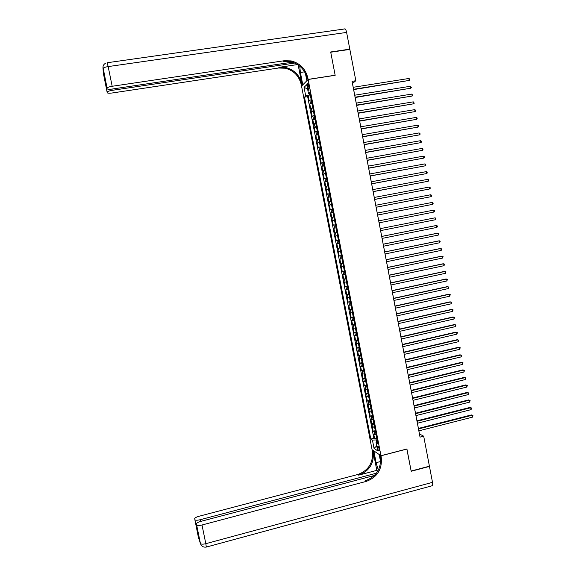 <?xml version="1.0" encoding="UTF-8"?>
<svg xmlns="http://www.w3.org/2000/svg" width="576" height="576" viewBox="0 0 576 576"><rect width="100%" height="100%" fill="white"/><g stroke="black" fill="none" stroke-linecap="round" stroke-linejoin="round"><path stroke-width="0.86" d="M379.152 449.114C378.612 446.94 378.086 445.968 377.568 446.191L377.582 448.085C378.115 450.252 378.641 451.231 379.166 451.008L379.152 449.114M301.536 86.098L372.082 449.698L380.966 455.71L308.138 79.474L301.536 86.098M311.184 99.626L309.161 100.8L308.246 96.098L310.428 95.753M311.789 102.78L309.766 103.932L311.947 103.579M309.766 103.932L310.68 108.626L312.703 107.503M314.23 115.366L312.192 116.446L311.285 111.758L313.459 111.398M315.749 123.221L313.704 124.258L312.797 119.57L314.971 119.218M317.268 131.076L315.216 132.07L314.309 127.382L316.483 127.022M318.787 138.917L316.728 139.867L315.821 135.187L317.995 134.82M320.306 146.758L318.24 147.658L317.333 142.985L319.507 142.61M321.826 154.584L319.745 155.441L318.845 150.775L321.012 150.394M323.338 162.41L321.257 163.224L320.35 158.558L322.517 158.177M324.85 170.23L322.762 170.993L321.854 166.334L324.022 165.946M326.362 178.034L324.266 178.762L323.359 174.103L325.526 173.714M327.874 185.839L325.771 186.516L324.864 181.865L327.031 181.469M329.386 193.637L327.269 194.27L326.369 189.619L328.529 189.223M330.89 201.427L328.774 202.01L327.874 197.366L330.026 196.963M332.395 209.203L330.271 209.75L329.371 205.106L331.524 204.703M333.907 216.979L331.769 217.483L330.869 212.846L333.022 212.436M335.405 224.748L333.266 225.209L332.366 220.572L334.519 220.154M336.91 232.51L334.757 232.927L333.864 228.298L336.01 227.873M334.757 232.927L336.91 232.502M337.514 235.613L335.354 236.009L336.254 240.638L338.4 240.206M339.012 243.367L336.852 243.72L337.745 248.335L339.89 247.91M340.51 251.114L338.342 251.417L339.235 256.039L341.381 255.6M342.007 258.847L339.833 259.114L340.726 263.729L342.871 263.29M343.505 266.58L341.323 266.803L342.216 271.411L344.354 270.965M345.002 274.306L342.814 274.478L343.706 279.086L345.845 278.64M346.5 282.024L344.297 282.154L345.19 286.754L347.328 286.308M347.99 289.735L345.78 289.822L346.673 294.422L348.811 293.962M349.481 297.439L347.27 297.482L348.156 302.076L350.294 301.615M350.971 305.136L348.754 305.136L349.639 309.73L351.77 309.262M352.462 312.826L350.23 312.782L351.122 317.369L353.254 316.901M353.952 320.508L351.713 320.429L352.598 325.008L354.73 324.533M355.435 328.19L353.189 328.061L354.082 332.64L356.206 332.158M356.918 335.858L354.672 335.686L355.558 340.258L357.682 339.782M358.409 343.519L356.148 343.31L357.034 347.875L359.158 347.393M359.885 351.18L357.624 350.921L358.51 355.486L360.626 354.996M361.368 358.826L359.093 358.531L359.978 363.089L362.095 362.599M362.851 366.473L360.569 366.127L361.454 370.685L363.571 370.188M364.327 374.112L362.038 373.723L362.923 378.281L365.04 377.777M365.803 381.737L363.506 381.312L364.392 385.862L366.509 385.358M367.279 389.362L364.975 388.894L365.861 393.437L367.97 392.926M368.755 396.979L366.444 396.468L367.33 401.011L369.439 400.493M370.231 404.59L367.913 404.035L368.791 408.571L370.901 408.053M371.7 412.193L369.374 411.595L370.253 416.131L372.362 415.606M373.176 419.789L370.843 419.148L371.722 423.684L373.824 423.151M374.645 427.385L372.305 426.701L373.183 431.222L375.286 430.697M353.218 87.293L352.476 83.419L355.838 80.734L352.037 81.331L420.041 437.126L423.691 436.19L419.479 433.994L418.874 430.841M307.591 86.616L307.937 88.38C308.29 89.942 308.657 90.576 309.038 90.259L308.736 85.514C308.376 83.945 308.016 83.318 307.634 83.635L307.591 86.616L308.909 86.414M377.374 441.497L376.056 442.397L377.762 443.484L309.751 92.254L308.462 93.456L310.01 93.586M376.056 442.397L377.69 450.835L374.047 448.402L372.434 440.086L370.8 439.042L304.481 97.157L305.719 96.005L304.042 87.343L306.763 84.672L308.462 93.456M308.246 96.098L307.649 96.653L373.853 438.271L374.638 438.761L376.74 438.228M376.114 434.966L373.766 434.239L374.638 438.761M375.523 431.935L373.183 431.222M374.054 424.346L371.722 423.684M372.586 416.75L370.253 416.131M371.11 409.154L368.791 408.571M369.641 401.544L367.33 401.011M368.165 393.934L365.861 393.437M366.689 386.316L364.392 385.862M365.213 378.691L362.923 378.281M363.737 371.052L361.454 370.685M362.261 363.413L359.978 363.089M360.778 355.766L358.51 355.486M359.294 348.12L357.034 347.875M357.811 340.459L355.558 340.258M356.328 332.791L354.082 332.64M354.845 325.116L352.598 325.008M353.354 317.441L351.122 317.369M351.864 309.751L349.639 309.73M350.374 302.054L348.156 302.076M348.883 294.358L346.673 294.422M347.393 286.654L345.19 286.754M345.902 278.935L343.706 279.086M344.405 271.217L342.216 271.411M342.907 263.491L340.726 263.729M341.41 255.751L339.235 256.039M339.912 248.011L337.745 248.335M338.414 240.264L336.254 240.638M333.864 228.298L336.01 227.858M332.366 220.572L334.505 220.09M330.869 212.846L333 212.314M329.371 205.106L331.495 204.538M327.874 197.366L329.99 196.754M326.369 189.619L328.478 188.957M324.864 181.865L326.966 181.159M323.359 174.103L325.454 173.354M321.854 166.334L323.942 165.535M320.35 158.558L322.43 157.716M318.845 150.775L320.911 149.89M317.333 142.985L319.399 142.056M315.821 135.187L317.88 134.215M314.309 127.382L316.361 126.367M312.797 119.57L314.834 118.512M311.285 111.758L313.315 110.65M309.218 93.514L309.478 94.86L305.719 96.005M310.234 94.738L309.478 94.86M308.138 79.474L335.167 75.305L330.732 52.222L349.848 49.392L355.838 80.734M380.966 455.71L406.915 448.978L411.149 471.038L429.415 466.186L423.691 436.19M418.414 428.429L417.42 423.223M416.959 420.833L415.958 415.598M415.505 413.222L414.504 407.966M414.468 407.981L468.266 394.589L467.914 392.71L467.114 392.443L414.022 405.619L413.042 400.334M412.596 397.994L411.581 392.688M411.142 390.37L410.119 385.042M409.68 382.73L408.658 377.381M408.622 377.388L462.6 364.428L462.247 362.542L461.462 362.347L408.19 375.098L407.196 369.72M406.757 367.445L405.727 362.052M405.295 359.791L404.258 354.37M403.834 352.13L402.79 346.687M402.365 344.47L401.321 338.998M400.903 336.794L399.852 331.301M399.434 329.112L398.376 323.597M397.966 321.43L396.907 315.886M396.49 313.733L395.431 308.167M395.021 306.029L393.955 300.442M393.545 298.325L392.479 292.709M392.076 290.614L390.996 284.976M390.6 282.888L389.52 277.229M389.124 275.162L388.037 269.474M387.641 267.43L386.554 261.72M386.165 259.69L385.07 253.951M384.682 251.935L383.58 246.182M383.551 246.19L438.3 235.08L437.94 233.165L437.198 233.258L383.17 244.188L382.097 238.399M381.715 236.419L380.606 230.616M380.232 228.65L379.116 222.826M378.749 220.874L377.633 215.042M377.251 213.07L376.142 207.252M375.761 205.265L374.652 199.462M374.27 197.446L373.162 191.657M372.773 189.626L371.671 183.852M371.275 181.793L370.174 176.033M369.778 173.959L368.683 168.214M368.28 166.111L367.186 160.38M366.782 158.263L365.688 152.546M365.278 150.408L364.19 144.706M363.773 142.546L362.686 136.85M362.268 134.669L361.188 128.995M360.763 126.792L359.683 121.133M359.258 118.908L358.178 113.263M358.142 113.27L413.633 103.802L413.266 101.858L357.718 111.024L356.674 105.386M356.242 103.118L355.169 97.495M354.73 95.206L353.657 89.604M377.035 439.754L376.315 439.942L376.704 441.958M307.649 96.653L304.481 97.157M373.853 438.271L370.8 439.042M372.434 440.086L376.315 439.942M307.591 88.963L304.042 87.343M374.047 448.402L376.726 445.838M353.621 89.611L409.241 80.431L353.563 89.28M408.874 78.48L409.73 79.049L409.874 79.834L409.241 80.431L408.874 78.48L353.182 87.3M103.306 73.649L103.046 68.465C103.493 67.702 105.199 67.068 108.158 66.586L112.183 86.27C109.238 86.767 107.525 87.365 107.064 88.07L102.953 67.039M107.244 62.734L344.39 28.987C345.233 28.44 345.974 29.578 346.608 32.414L349.805 49.147L330.689 51.977L335.153 75.226L308.124 79.394L307.858 78.019C305.633 68.962 300.082 63.259 291.211 60.919L284.35 60.718L112.183 86.27M299.743 66.089L300.391 72.461L302.774 84.758L301.522 86.018L301.262 84.694C299.11 75.938 293.738 70.445 285.156 68.206L278.518 68.018L112.234 92.981C109.21 93.377 107.532 93.276 107.208 92.678L104.645 79.74L104.472 76.054L107.05 88.157M306.907 80.712L305.33 73.181M306.792 80.726L308.124 79.394M298.166 64.894L301.882 84.067C299.729 75.283 294.336 69.768 285.725 67.514L279.065 67.327L297.641 64.548M107.071 88.704C107.402 89.323 109.116 89.438 112.205 89.042L292.529 62.15M294.854 63.029L112.212 90.331C109.325 90.821 107.654 91.397 107.201 92.074L107.186 92.16M307.858 78.019L307.195 78.689C304.978 69.66 299.448 63.979 290.599 61.654L283.759 61.452L284.35 60.718M105.422 80.662L104.645 79.74M200.39 543.449L196.632 524.959C197.366 525.658 199.159 525.672 201.996 525.002L205.819 543.686C202.99 544.363 201.197 544.32 200.448 543.564L198.338 537.091L194.89 519.718C195.602 520.387 197.352 520.394 200.138 519.739L200.491 521.474M206.316 547.07L205.819 543.686L432.504 482.342L429.458 466.409L411.192 471.269L406.836 448.999M373.86 450.9L376.07 462.694L378.367 470.059M373.788 450.922L372.096 449.77L372.341 451.044C373.464 462.65 368.626 470.47 357.826 474.494L198.914 516.298C196.063 517.14 194.623 518.011 194.616 518.933M376.819 470.362L373.183 451.62C374.306 463.255 369.454 471.103 358.625 475.15L376.819 470.362L377.806 471.096M406.93 449.05L380.981 455.789L381.233 457.106C382.392 469.102 377.402 477.202 366.257 481.392L201.996 525.002M380.981 455.789L379.195 454.579L380.642 462.082M376.402 473.206L200.138 519.739M432.504 482.342L432.41 485.676L431.798 485.842M374.436 475.466L200.729 521.41C197.813 522.274 196.351 523.181 196.344 524.131L198.806 536.155L197.258 531.418L197.654 530.518M196.582 524.844L196.344 524.131M381.233 457.106L380.347 456.494C381.499 468.454 376.524 476.525 365.414 480.701L366.257 481.392M355.133 97.502L410.702 88.229L355.075 97.193M410.342 86.278L411.343 87.617L410.702 88.229L410.342 86.278L354.694 95.213M356.638 105.386L412.171 96.019L356.58 105.098M411.804 94.075L412.805 95.407L412.171 96.019L411.804 94.075L356.206 103.118M413.266 101.858L414.266 103.183L413.633 103.802L358.092 112.997M359.647 121.14L415.094 111.578L359.597 120.888M414.727 109.634L415.577 110.174L415.721 110.952L415.094 111.578L414.727 109.634L359.222 118.915M361.152 129.002L416.556 119.347L361.109 128.772M416.189 117.41L417.038 117.936L417.182 118.714L416.556 119.347L416.189 117.41L360.727 126.799M362.65 136.858L418.01 127.109L362.614 136.649M417.643 125.172L418.493 125.69L418.637 126.468L418.01 127.109L417.643 125.172L362.239 134.676M364.154 144.706L419.472 134.87L364.118 144.518M419.105 132.926L419.947 133.445L420.091 134.215L419.472 134.87L419.105 132.926L363.744 142.546M365.652 152.554L420.926 142.618L365.616 152.381M420.559 140.681L421.402 141.185L421.546 141.962L420.926 142.618L420.559 140.681L365.242 150.415M367.15 160.387L422.381 150.358L367.121 160.236M422.014 148.428L422.856 148.925L423 149.695L422.381 150.358L422.014 148.428L366.746 158.27M368.647 168.221L423.835 158.098L368.618 168.084M423.468 156.161L424.31 156.65L424.454 157.428L423.835 158.098L423.468 156.161L368.244 166.118M370.145 176.04L425.282 165.823L370.116 175.925M424.922 163.894L425.758 164.376L425.902 165.146L425.282 165.823L424.922 163.894L369.742 173.966M371.635 183.852L426.737 173.549L371.614 183.758M426.37 171.619L427.356 172.865L426.737 173.549L426.37 171.619L371.239 181.8M373.126 191.664L428.184 181.26L373.111 191.585M427.824 179.338L428.659 179.798L428.803 180.576L428.184 181.26L427.824 179.338L372.737 189.634M374.616 199.469L429.631 188.971L374.609 199.411M429.271 187.042L430.106 187.502L430.25 188.273L429.631 188.971L429.271 187.042L374.234 197.453M376.106 207.259L431.078 196.675L376.099 207.223M430.718 194.746L431.546 195.199L431.69 195.97L431.078 196.675L430.718 194.746L375.725 205.272M377.597 215.05L432.526 204.372L377.59 215.028M432.166 202.442L432.994 202.889L433.138 203.659L432.526 204.372L432.166 202.442L377.222 213.077M378.713 220.882L433.613 210.139L433.973 212.054L379.087 222.826M433.613 210.139L434.434 210.571L434.578 211.342L433.973 212.054M435.413 219.737L436.025 219.017L435.881 218.246L435.053 217.822L380.196 228.658L435.053 217.822L435.413 219.737L380.57 230.623M381.686 236.462L436.493 225.497L436.853 227.412L382.061 238.406M381.686 236.426L435.766 225.605L437.321 225.914L437.465 226.685L436.853 227.412M383.177 244.246L437.94 233.165L438.761 233.582L438.905 234.346L438.3 235.08M384.66 252.014L439.38 240.833L439.74 242.741L385.034 253.958M384.646 251.942L438.638 240.905L440.194 241.236L439.74 242.741M386.143 259.783L440.813 248.486L441.173 250.402L386.518 261.727M386.129 259.697L440.071 248.544L441.634 248.882L441.778 249.653L441.173 250.402M387.626 267.545L442.253 256.133L442.613 258.048L388.001 269.482M387.612 267.437L441.511 256.176L443.066 256.529L442.613 258.048M389.11 275.299L443.686 263.779L444.046 265.687L389.484 277.236M389.088 275.17L442.944 263.808L444.506 264.161L444.046 265.687M390.593 283.046L445.126 271.418L445.486 273.326L390.96 284.983M390.564 282.895L444.377 271.426L445.939 271.793L445.486 273.326M392.069 290.786L446.558 279.043L446.918 280.951L392.443 292.723M392.04 290.621L445.802 279.036L447.365 279.418L446.918 280.951M393.552 298.519L447.991 286.668L448.344 288.576L393.919 300.449M393.516 298.332L447.235 286.646L448.798 287.028L448.344 288.576M395.028 306.245L449.424 294.286L449.777 296.194L395.395 308.174M394.985 306.036L448.661 294.242L450.23 294.638L449.777 296.194M396.504 313.963L450.85 301.896L451.21 303.797L396.871 315.893M396.461 313.74L450.086 301.838L451.656 302.242L451.21 303.797M397.973 321.674L452.282 309.499L452.635 311.4L398.347 323.604M397.93 321.437L451.512 309.42L453.082 309.838L452.635 311.4M399.449 329.386L453.708 317.095L454.061 318.996L399.816 331.308M399.398 329.119L452.938 317.002L454.507 317.426L454.061 318.996M400.918 337.082L455.134 324.691L455.486 326.585L401.285 339.005M400.867 336.802L454.363 324.576L455.933 325.008L455.486 326.585M402.386 344.772L456.559 332.273L456.912 334.166L402.761 346.694M402.336 344.477L455.782 332.143L457.358 332.59L456.912 334.166M403.855 352.462L457.978 339.847L458.338 341.741L404.222 354.377M403.798 352.145L457.207 339.703L458.777 340.157L458.338 341.741M405.324 360.137L459.403 347.422L459.756 349.308L405.691 362.059M405.259 359.798L458.626 347.256L460.195 347.724L459.756 349.308M406.793 367.812L460.822 354.982L461.182 356.875L407.16 369.727M406.728 367.452L460.044 354.802L461.621 355.277L461.182 356.875M408.254 375.473L462.247 362.542L463.039 362.83L462.6 364.428M409.723 383.134L463.666 370.094L464.018 371.981L410.09 385.049M409.644 382.745L462.874 369.878L464.45 370.368L464.018 371.981M411.185 390.787L465.084 377.64L465.437 379.519L411.552 392.695M411.106 390.377L464.292 377.402L465.869 377.906L465.437 379.519M412.646 398.434L466.495 385.178L466.848 387.058L413.006 400.342M412.56 398.002L465.703 384.926L467.287 385.438L466.848 387.058M414.108 406.073L467.914 392.71L468.698 392.962L468.266 394.589M467.114 392.443L468.698 392.962M415.562 413.705L469.325 400.234L469.678 402.113L415.93 415.606M415.476 413.237L468.526 399.953L470.11 400.478L469.678 402.113M468.526 399.953L470.11 400.478M417.024 421.33L470.736 407.75L471.089 409.63L417.384 423.23M416.93 420.84L469.937 407.448L471.521 407.995L471.089 409.63M469.937 407.448L471.521 407.995M418.478 428.947L472.147 415.26L472.5 417.139L418.838 430.848M418.378 428.443L471.348 414.943L472.932 415.498L472.5 417.139M471.348 414.943L472.932 415.498M310.428 103.356L309.823 100.217M374.623 434.772L374.04 431.741M373.162 427.205L372.571 424.174M371.693 419.63L371.11 416.599M370.224 412.049L369.641 409.018M368.755 404.467L368.165 401.429M367.286 396.871L366.696 393.833M365.81 389.275L365.227 386.23M364.342 381.665L363.751 378.619M362.866 374.054L362.275 371.009M361.39 366.437L360.799 363.384M359.914 358.805L359.323 355.759M358.43 351.173L357.84 348.12M356.954 343.534L356.364 340.481M355.471 335.887L354.881 332.827M353.988 328.241L353.398 325.174M352.505 320.58L351.914 317.513M351.022 312.912L350.424 309.845M349.538 305.237L348.941 302.17M348.048 297.562L347.45 294.487M346.558 289.872L345.96 286.798M345.067 282.182L344.47 279.101M343.577 274.478L342.979 271.397M342.086 266.774L341.489 263.693M340.589 259.063L339.991 255.974M339.091 251.338L338.494 248.249M337.601 243.612L336.996 240.523M336.103 235.879L335.498 232.783M334.598 228.139L334.001 225.043M333.101 220.392L332.496 217.289M331.596 212.638L330.998 209.534M330.091 204.876L329.494 201.773M328.586 197.107L327.989 193.997M327.082 189.331L326.484 186.221M325.577 181.555L324.972 178.438M324.065 173.765L323.467 170.647M322.56 165.967L321.955 162.85M321.048 158.162L320.443 155.045M319.536 150.358L318.931 147.233M318.017 142.538L317.412 139.414M316.505 134.719L315.9 131.587M314.986 126.886L314.381 123.754M313.466 119.052L312.862 115.913M311.947 111.204L311.342 108.065M309.204 88.178L307.937 88.38M301.882 84.067L301.262 84.694M279.065 67.327L278.518 68.018M103.19 72.418L107.208 92.678M346.608 32.414L108.158 66.586L107.15 62.748M111.96 89.078L112.212 90.331M103.075 69.163L102.96 67.889M103.183 71.59L103.435 72.727M304.596 71.82L300.391 72.461M373.183 451.62L372.341 451.044M358.625 475.15L357.826 474.494M197.258 531.418L194.839 519.617M380.542 461.527L376.07 462.694M285.725 67.514L285.156 68.206M290.599 61.654L291.211 60.919M104.71 79.92L107.201 92.074M105.696 63.18C103.572 64.289 102.686 66.053 103.046 68.465L107.064 88.07M103.342 70.733L103.507 74.138M194.89 519.718L197.258 531.274M198.374 536.774L199.123 539.086M196.632 524.959L200.448 543.564C201.478 546.35 203.465 547.51 206.41 547.049L432.41 485.676M197.266 531.245L198.706 535.666"/></g></svg>
